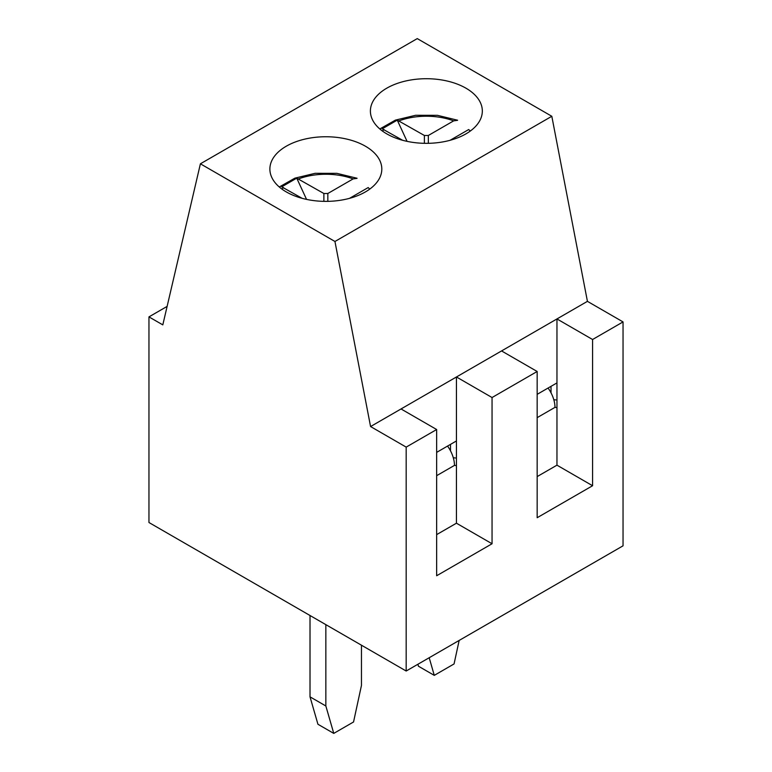 <?xml version="1.0" encoding="UTF-8"?>
<svg xmlns="http://www.w3.org/2000/svg" width="772" height="772" viewBox="0 0 772 772"><rect width="100%" height="100%" fill="white"/><g stroke="black" fill="none" stroke-linecap="round" stroke-linejoin="round"><path stroke-width="1.16" d="M286.277 191.91A55.97 32.308 180 0 1 269.882 169.058A55.97 32.308 180 0 1 325.852 136.75A55.97 32.308 180 0 1 381.812 169.058A55.97 32.308 180 0 1 347.265 198.915A55.97 32.308 180 0 1 286.277 191.91M148.957 316.887L162.805 324.877L200.402 163.809L417.266 38.6L551.816 116.282L587.424 301.35L623.043 321.914L623.043 545.823L406.178 671.022L148.957 522.519L148.957 316.887L167.119 306.397M200.402 163.809L334.952 241.482L551.816 116.282M386.791 133.874A55.97 32.308 180 0 1 370.396 111.023A55.97 32.308 180 0 1 426.366 78.715A55.97 32.308 180 0 1 482.326 111.023A55.97 32.308 180 0 1 447.779 140.88A55.97 32.308 180 0 1 386.791 133.874M556.959 465.169L556.959 318.942L501.559 350.932L537.167 371.486L537.167 517.713L592.578 485.733L556.959 465.169L537.167 476.594M556.959 382.912L537.167 394.338M492.053 543.758L456.445 523.204L456.445 376.977L401.035 408.957L436.653 429.522L436.653 575.748L492.053 543.758L492.053 397.532L456.445 376.977L501.559 350.932M492.053 397.532L537.167 371.486M456.445 523.204L436.653 534.62M456.445 440.947L436.653 452.373M334.952 241.482L370.57 426.549L401.035 408.957M370.57 426.549L406.178 447.113L436.653 429.522M592.578 485.733L592.578 339.506L556.959 318.942L587.424 301.35M592.578 339.506L623.043 321.914M406.178 447.113L406.178 671.022M450.501 444.373L450.501 450.848M551.025 386.338L551.025 392.813M310.016 615.506L310.016 696.846L317.939 724.261L333.765 733.4L353.547 721.974L361.46 685.42L361.46 645.209M455.451 457.97L453.299 457.748M325.852 624.644L325.852 705.984L333.765 733.4M436.653 475.677L454.467 465.391L456.445 465.593M454.467 465.391A22.948 13.249 -120 0 0 447.557 446.071M310.016 696.846L325.852 705.984M407.066 141.353L397.271 120.123L424.388 135.476L428.344 135.476L453.656 120.857L457.545 120.326M402.666 140.301L382.227 128.808L397.271 120.123M470.283 131.057A50.373 29.075 180 0 0 468.7 129.542L450.066 140.301M424.388 143.322L424.388 135.476M428.344 135.476L428.344 143.322M417.884 664.267L418.453 666.226L434.279 675.365L454.061 663.939L459.157 640.442M555.965 399.935L553.813 399.713M434.279 675.365L429.193 657.744M537.167 417.642L554.981 407.365L556.959 407.568M554.981 407.365A22.948 13.249 -120 0 0 548.072 388.046M306.552 199.388L296.747 178.158L323.873 193.502L327.83 193.502L353.142 178.892L357.021 178.361M302.151 198.327L281.712 186.843L296.747 178.158M369.759 189.092A50.373 29.075 180 0 0 368.176 187.577L349.552 198.327M323.873 201.347L323.873 193.502M327.83 193.502L327.83 201.347M399.066 120.857A50.373 29.075 180 0 1 453.656 120.857M382.449 131.057A50.373 29.075 180 0 1 384.031 129.542M298.552 178.892A50.373 29.075 180 0 1 353.142 178.892M281.934 189.092A50.373 29.075 180 0 1 283.517 187.577M457.584 120.22L437.425 115.327L415.606 115.289L395.409 120.123L379.814 128.963M357.06 178.255L336.91 173.353L315.082 173.324L294.885 178.158L279.29 186.988"/></g></svg>
